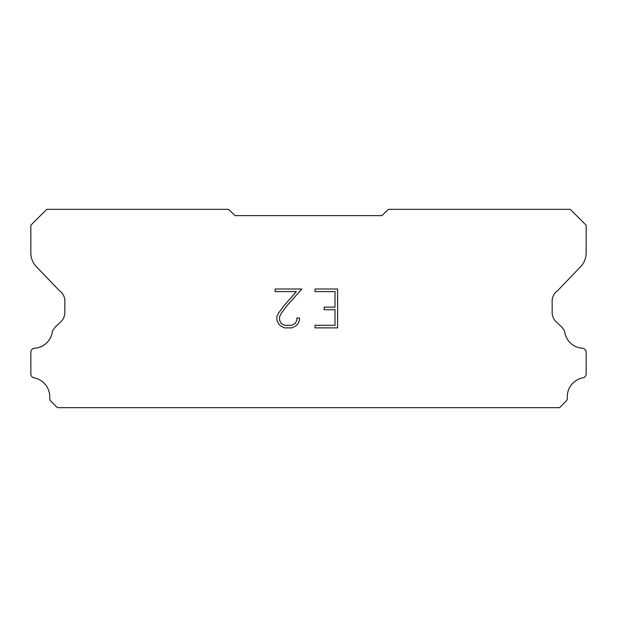 <?xml version="1.0" encoding="UTF-8"?>
<svg xmlns="http://www.w3.org/2000/svg" width="617" height="617" viewBox="0 0 617 617"><rect width="100%" height="100%" fill="white"/><g stroke="black" fill="none" stroke-linecap="round" stroke-linejoin="round"><path stroke-width="0.93" d="M335.016 325.282L335.016 309.734L324.133 309.734L324.133 307.143L335.016 307.143L335.016 291.594L315.048 291.594L315.048 289.003L337.607 289.003L337.607 327.874L315.048 327.874L315.048 325.282L335.016 325.282M299.5 318.017L299.5 320.354L297.649 324.149L295.728 326.031L291.934 327.874L284.468 327.874L280.696 326L278.776 324.102L276.902 320.308L276.902 316.467L278.776 312.742L284.267 305.43L296.337 291.594L275.105 291.594L275.105 289.003L301.829 289.003L286.697 306.009L281.306 313.189L279.555 316.737L279.555 320.146L281.252 323.57L284.692 325.282L291.733 325.282L295.15 323.563L296.87 320.146L296.87 318.017L299.5 318.017M235.085 215.611L381.915 215.611L388.448 209.34L570.278 209.34L586.15 225.213L586.15 252.577A19.829 19.829 0 0 1 580.62 266.714L557.714 290.545A13.219 13.219 0 0 0 552.161 299.97L552.161 312.356A13.219 13.219 0 0 0 556.033 321.712L560.706 326.038A17.245 17.245 0 0 1 564.594 331.329A19.304 19.304 0 0 0 582.772 348.297A3.964 3.964 0 0 1 586.15 352.222L586.15 374.349A3.964 3.964 0 0 1 583.366 377.751A19.304 19.304 0 0 0 567.285 397.842A3.964 3.964 0 0 1 566.128 401.119L559.588 407.66L57.412 407.66L50.872 401.119A3.964 3.964 0 0 1 49.715 397.842A19.304 19.304 0 0 0 33.634 377.751A3.964 3.964 0 0 1 30.85 374.349L30.85 352.222A3.964 3.964 0 0 1 34.228 348.297A19.304 19.304 0 0 0 52.406 331.329A17.245 17.245 0 0 1 56.294 326.038L60.967 321.712A13.219 13.219 0 0 0 64.839 312.356L64.839 299.97A13.219 13.219 0 0 0 59.286 290.545L36.38 266.714A19.829 19.829 0 0 1 30.85 252.577L30.85 225.213L46.722 209.34L228.552 209.34L235.085 215.611"/></g></svg>
